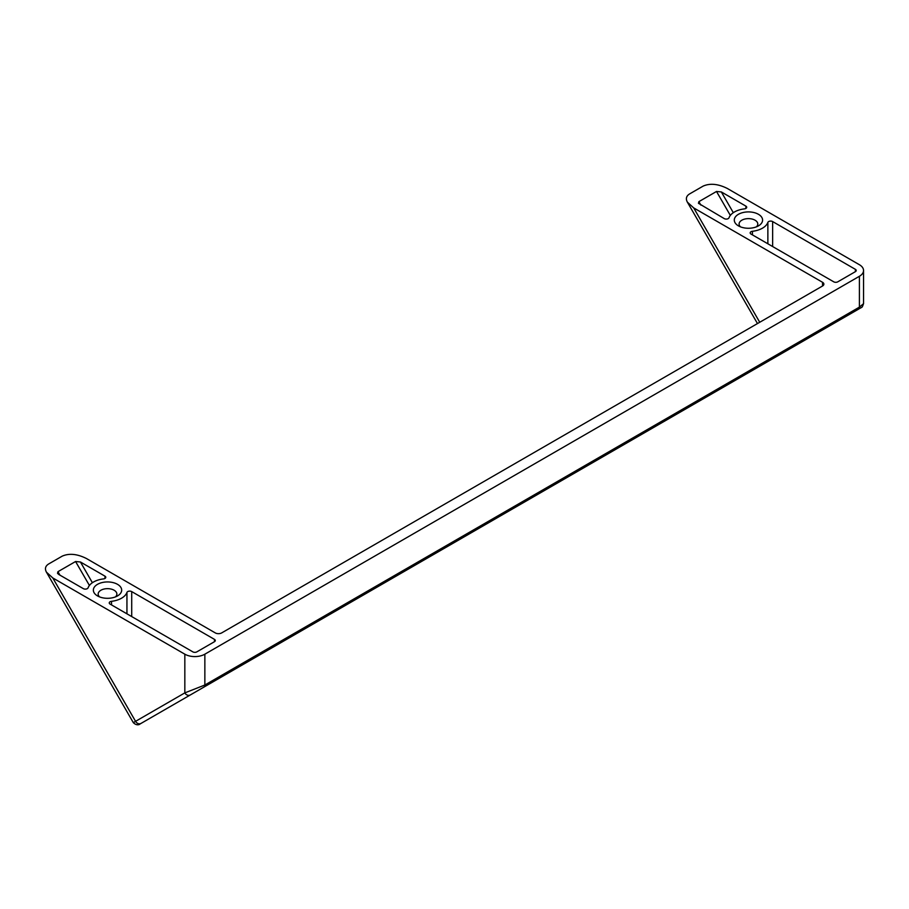 <?xml version="1.0" encoding="UTF-8"?>
<svg xmlns="http://www.w3.org/2000/svg" width="909" height="909" viewBox="0 0 909 909"><rect width="100%" height="100%" fill="white"/><g stroke="black" fill="none" stroke-linecap="round" stroke-linejoin="round"><path stroke-width="1.36" d="M143.02 722.269A4.534 2.613 -120 0 0 143.031 722.257L203.923 687.102A4.534 2.613 -120 0 0 204.855 685.022L184.834 692.885A4.534 3.704 60 0 0 190.299 694.965L858.46 309.208A4.534 2.613 -120 0 0 859.403 307.128L863.55 303.651L863.55 270.507A14.158 8.181 180 0 1 859.403 276.279L859.403 307.128L204.855 685.022L204.855 654.185L859.403 276.279M745.88 206.116L721.348 191.947L716.508 191.469L698.885 201.65L698.442 203.286L724.246 218.603A2.829 1.636 0 0 0 727.064 219.012A2.829 1.636 0 0 0 729.018 217.774A19.828 11.442 0 0 1 744.448 208.877A2.829 1.636 0 0 0 746.709 207.275A2.829 1.636 0 0 0 745.88 206.116L745.88 208.422M855.392 269.348L772.639 221.569A2.829 1.636 0 0 0 769.821 221.16A2.829 1.636 0 0 0 767.866 222.398A19.828 11.442 0 0 1 752.436 231.295A2.829 1.636 0 0 0 750.175 232.897A2.829 1.636 0 0 0 751.004 234.056L833.769 281.835A2.829 1.636 0 0 0 837.768 281.835L855.392 271.655A2.829 1.636 180 0 0 856.221 270.507A2.829 1.636 180 0 0 855.392 269.348L855.392 271.655M46.439 572.159L52.779 577.942L184.834 654.185L184.834 692.885L133.316 722.632L46.439 572.159C44.632 568.75 45.359 566.034 48.631 563.989L62.255 556.126C69.175 553.115 77.242 553.911 86.435 558.512L215.274 632.903A4.534 2.613 0 0 0 221.682 632.903L822.554 285.994L822.554 282.301A4.534 2.613 180 0 1 823.872 284.142A4.534 2.613 180 0 1 822.554 285.994M863.55 270.507A14.158 8.181 180 0 0 859.403 264.724L727.359 188.481C718.167 183.879 710.099 183.073 703.18 186.084L689.556 193.947C686.284 195.992 685.545 198.719 687.363 202.128L757.481 323.57M758.458 214.308A14.158 8.181 0 0 0 738.426 214.308A14.158 8.181 0 0 0 738.426 225.864L738.426 225.864A14.158 8.181 0 0 0 758.458 225.864A14.158 8.181 0 0 0 758.458 214.308M192.844 651.867L110.08 604.087A2.829 1.636 0 0 1 109.25 602.928A2.829 1.636 0 0 1 111.512 601.326A19.828 11.442 180 0 0 126.942 592.429A2.829 1.636 0 0 1 128.896 591.191A2.829 1.636 0 0 1 131.714 591.6L214.467 639.379A2.829 1.636 180 0 1 215.297 640.538A2.829 1.636 180 0 1 214.467 641.697L196.844 651.867A2.829 1.636 0 0 1 192.844 651.867M59.96 575.147L57.96 571.681L57.517 573.318L58.79 574.477L83.321 588.634A2.829 1.636 0 0 0 86.139 589.043A2.829 1.636 0 0 0 88.093 587.816A19.828 11.442 180 0 1 103.524 578.908A2.829 1.636 0 0 0 105.785 577.306A2.829 1.636 0 0 0 104.955 576.147L80.424 561.989L75.583 561.512L89.412 585.453M57.96 571.681L75.583 561.512M117.534 584.339A14.158 8.181 0 0 0 97.502 584.339A14.158 8.181 0 0 0 97.502 595.906L97.502 595.906A14.158 8.181 0 0 0 117.534 595.906A14.158 8.181 0 0 0 117.534 584.339M759.731 322.263L693.703 207.911L687.363 202.128M693.703 207.911L822.554 282.301M184.834 654.185A14.158 8.181 0 0 0 204.855 654.185M756.402 226.852A9.351 5.397 0 0 0 757.788 224.012A9.351 5.397 0 0 0 755.049 220.205A9.351 5.397 0 0 0 744.869 219.035A9.351 5.397 0 0 0 739.097 224.012A9.351 5.397 0 0 0 740.483 226.852M115.477 596.883A9.351 5.397 0 0 0 116.863 594.054A9.351 5.397 0 0 0 114.125 590.236A9.351 5.397 0 0 0 103.944 589.066A9.351 5.397 0 0 0 98.172 594.054A9.351 5.397 0 0 0 99.558 596.883M52.779 577.942L135.566 721.337A4.534 3.704 60 0 0 141.043 723.405L797.579 344.363A4.534 2.613 -120 0 1 797.534 344.386M733.313 212.683L721.348 191.947M772.639 246.544L772.639 221.569M700.884 205.116L698.885 201.65M730.336 215.422L716.508 191.469M809.26 337.614A4.534 3.704 -120 0 1 809.203 337.648L858.46 309.208C862.925 306.435 861.789 308.287 863.55 303.651M809.203 337.648L797.579 344.363M752.436 234.886L752.436 231.295M767.866 243.782L767.866 222.398M104.955 578.465L104.955 576.147M80.424 561.989L92.388 582.714M214.467 639.379L214.467 641.697M111.512 604.917L111.512 601.326M126.942 613.825L126.942 592.429M131.714 616.575L131.714 591.6M133.316 722.632C137.736 726.995 141.065 723.2 139.6 724.234L143.031 722.257"/></g></svg>
